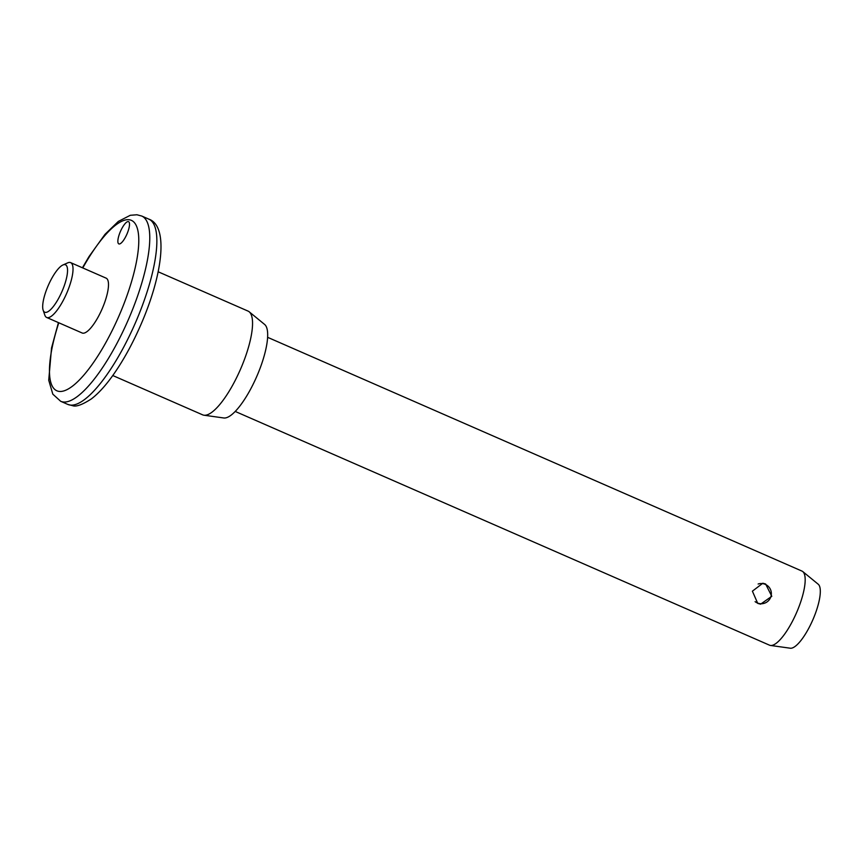 <?xml version="1.0" encoding="UTF-8"?>
<svg xmlns="http://www.w3.org/2000/svg" width="863" height="863" viewBox="0 0 863 863"><rect width="100%" height="100%" fill="white"/><g stroke="black" fill="none" stroke-linecap="round" stroke-linejoin="round"><path stroke-width="1.29" d="M119.137 243.981A12.136 3.506 113.6 0 1 118.824 243.895A12.136 3.506 113.6 0 1 120.248 231.888A12.136 3.506 113.6 0 1 128.231 221.586A12.136 3.506 113.6 0 1 128.544 221.662A12.136 3.506 113.6 0 1 127.12 233.679A12.136 3.506 113.6 0 1 119.137 243.981M45.415 312.384A25.879 7.487 -66.4 0 0 62.902 289.31A25.879 7.487 -66.4 0 0 64.811 264.607A25.879 7.487 -66.4 0 0 62.923 264.984A25.879 7.487 -66.4 0 0 48.252 285.502A25.879 7.487 -66.4 0 0 43.15 310.195A25.879 7.487 -66.4 0 0 45.415 312.384M62.923 264.984L67.692 262.87A29.925 8.662 113.6 0 1 69.871 262.428A29.925 8.662 113.6 0 1 70.658 262.632A29.925 8.662 113.6 0 1 67.131 292.255A29.925 8.662 113.6 0 1 47.443 317.67A29.925 8.662 113.6 0 1 46.667 317.465A29.925 8.662 113.6 0 1 44.833 315.135L43.15 310.195M757.746 603.399L752.396 591.177L762.806 583.237L765.621 583.992L771.792 596.301L760.627 604.154L757.746 603.399M46.667 317.465L82.136 332.989A29.925 8.662 -66.4 0 0 82.913 333.194A29.925 8.662 -66.4 0 0 102.6 307.778A29.925 8.662 -66.4 0 0 106.127 278.145L70.658 262.632M112.762 375.524L202.665 414.855A56.624 16.386 -66.4 0 0 203.959 415.211A56.624 16.386 -66.4 0 0 204.143 415.232A56.624 16.386 -66.4 0 0 240.497 369.267A56.624 16.386 -66.4 0 0 249.191 311.802A56.624 16.386 -66.4 0 0 248.059 311.101L158.156 271.78M223.571 417.951A51.197 14.811 -66.4 0 0 223.744 417.972A51.197 14.811 -66.4 0 0 223.905 417.994A51.197 14.811 -66.4 0 0 256.775 376.419A51.197 14.811 -66.4 0 0 264.65 324.466L249.191 311.802M235.211 411.435L769.559 645.2A40.442 11.704 -66.4 0 0 770.476 645.448A40.442 11.704 -66.4 0 0 770.605 645.47A40.442 11.704 -66.4 0 0 796.571 612.633A40.442 11.704 -66.4 0 0 802.784 571.586A40.442 11.704 -66.4 0 0 801.975 571.09L267.627 337.325M790.141 648.199A35.027 10.129 -66.4 0 0 790.26 648.21A35.027 10.129 -66.4 0 0 790.368 648.232A35.027 10.129 -66.4 0 0 812.86 619.785A35.027 10.129 -66.4 0 0 818.243 584.251L802.784 571.586M58.792 322.773A93.021 26.915 -66.4 0 0 59.267 391.424A93.021 26.915 -66.4 0 0 122.104 308.479A93.021 26.915 -66.4 0 0 128.986 219.72A93.021 26.915 -66.4 0 0 82.783 267.94M148.835 219.137L141.748 216.041A101.111 29.256 113.6 0 1 129.86 316.128A101.111 29.256 113.6 0 1 63.333 401.985A101.111 29.256 113.6 0 1 60.701 401.306L67.789 404.402A101.111 29.256 -66.4 0 0 70.421 405.092A101.111 29.256 -66.4 0 0 136.947 319.224A101.111 29.256 -66.4 0 0 148.835 219.137C168.932 226.063 162.729 275.124 140.389 325.793C132.179 344.466 123.129 360.831 113.226 374.887C105.782 385.416 98.511 393.409 91.413 398.868C82.384 404.725 76.117 406.991 72.611 405.675L67.789 404.402M141.748 216.041L136.926 214.768L130.281 215.297L118.339 221.413L105.006 234.326L88.921 256.721L82.427 267.778M790.26 648.21L770.476 645.448M223.744 417.972L203.959 415.211M58.436 322.622L51.543 347.929L48.727 380.205L52.816 394.154L60.701 401.306M755.093 601.651A10.108 10.108 0 0 0 771.026 596.214A10.108 10.108 0 0 0 758.135 584.014"/></g></svg>

